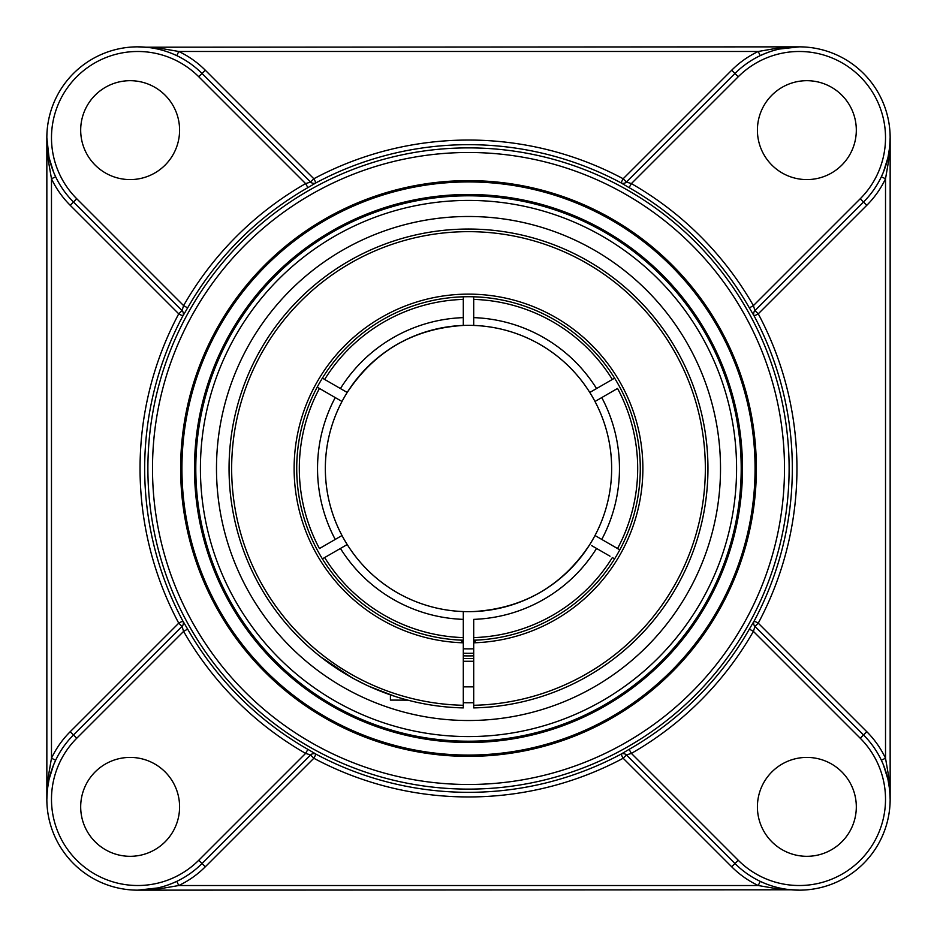 <?xml version="1.0" encoding="UTF-8"?>
<svg xmlns="http://www.w3.org/2000/svg" width="937" height="937" viewBox="0 0 937 937"><rect width="100%" height="100%" fill="white"/><g stroke="black" fill="none" stroke-linecap="round" stroke-linejoin="round"><path stroke-width="1.41" d="M755.07 468.5A286.57 286.57 0 0 1 468.5 755.07A286.57 286.57 0 0 1 181.93 468.5A286.57 286.57 0 0 1 468.5 181.93A286.57 286.57 0 0 1 755.07 468.5M180.63 468.5A287.87 287.87 0 0 0 612.435 717.801A287.87 287.87 0 0 0 612.435 219.199A287.87 287.87 0 0 0 180.63 468.5M468.5 195.798A272.702 272.702 0 0 1 741.202 468.5A272.702 272.702 0 0 1 468.5 741.202A272.702 272.702 0 0 1 195.798 468.5A272.702 272.702 0 0 1 468.5 195.798M468.5 742.502A274.002 274.002 0 0 0 705.795 331.499A274.002 274.002 0 0 0 231.205 331.499A274.002 274.002 0 0 0 468.5 742.502M157.463 887.983L137.751 890.15L158.482 889.014L178.768 885.524L176.788 881.342L172.057 883.427M171.986 883.45L167.255 885.231M137.751 890.15L791.261 889.799M760.212 881.342L758.232 885.524L778.518 889.014L799.249 890.15M779.537 49.017L799.249 46.85L778.518 47.986L758.232 51.476A95.527 95.527 0 0 0 731.703 70.205L623.164 178.744L620.962 182.844L629.09 187.623A323.546 323.546 0 0 1 749.377 307.91L753.395 305.614L754.964 310.592L863.527 202.029L866.795 205.297A95.527 95.527 0 0 0 885.524 178.768L881.342 176.788L883.427 172.057M881.342 760.212L885.524 758.232A95.527 95.527 0 0 0 866.795 731.703L758.256 623.164L754.156 620.962L749.377 629.09A323.546 323.546 0 0 1 629.09 749.377L631.386 753.395L626.408 754.964L734.971 863.527A90.901 90.901 0 0 0 890.15 799.249L889.014 778.518L885.524 758.232L885.524 178.768L889.014 158.482L890.15 137.751A90.901 90.901 0 0 0 734.971 73.473L626.408 182.036L631.386 183.605L629.09 187.623M889.635 147.39L887.983 157.486L883.45 171.986M754.964 310.592A4.626 4.626 -135 0 0 754.156 316.038L758.256 313.836L866.795 205.297M883.415 764.897L887.983 779.514L889.635 789.54M866.795 731.703L863.527 734.971A90.901 90.901 0 0 1 890.15 799.249L890.15 137.751A90.901 90.901 0 0 1 863.527 202.029L860.248 198.761L753.395 305.614A328.173 328.173 0 0 0 631.386 183.605L738.239 76.752L731.703 70.205M176.788 55.658L178.768 51.476L758.232 51.476L760.212 55.658L764.943 53.573M765.014 53.55L769.745 51.769M799.249 46.85L145.739 47.201M53.585 172.103L49.017 157.486L46.85 137.751L47.986 158.482L51.476 178.768A95.527 95.527 0 0 0 70.205 205.297L178.744 313.836L182.844 316.038L187.623 307.91A323.546 323.546 0 0 1 307.91 187.623L316.015 182.82A323.827 323.827 0 0 1 620.985 182.82A4.626 4.626 -135 0 0 626.431 182.012L623.164 178.744A328.454 328.454 0 0 0 313.836 178.744L310.569 182.012A4.626 4.626 135 0 0 316.015 182.82L313.836 178.744L205.297 70.205A95.527 95.527 0 0 0 178.768 51.476L158.482 47.986L137.751 46.85M629.09 749.377L620.985 754.18A323.827 323.827 0 0 1 316.015 754.18A4.626 4.626 45 0 0 310.569 754.988L313.836 758.256A328.454 328.454 0 0 0 623.164 758.256L626.431 754.988A4.626 4.626 -45 0 0 620.985 754.18L623.164 758.256L731.703 866.795A95.527 95.527 0 0 0 758.232 885.524L178.768 885.524A95.527 95.527 0 0 0 205.297 866.795L313.836 758.256L316.038 754.156L307.91 749.377A323.546 323.546 0 0 1 187.623 629.09L183.605 631.386L182.036 626.408L73.473 734.971L70.205 731.703A95.527 95.527 0 0 0 51.476 758.232L55.658 760.212L53.573 764.943M55.658 176.788L51.476 178.768L51.476 758.232L47.986 778.518L46.85 799.249L46.85 137.751M47.365 789.61L49.017 779.514L53.55 765.014M182.036 626.408A4.626 4.626 45 0 0 182.844 620.962L178.744 623.164L70.205 731.703M307.91 187.623L305.614 183.605L310.592 182.036L202.029 73.473A90.901 90.901 0 0 0 73.473 73.473A90.901 90.901 0 0 0 73.473 202.029L182.036 310.592L183.605 305.614L187.623 307.91M468.5 720.518A252.018 252.018 0 0 0 720.518 468.5A252.018 252.018 0 0 0 468.5 216.482A252.018 252.018 0 0 0 216.482 468.5A252.018 252.018 0 0 0 468.5 720.518A252.018 252.018 0 0 0 686.751 342.497A252.018 252.018 0 0 0 250.249 342.497A252.018 252.018 0 0 0 468.5 720.518M187.623 629.09L182.844 620.962M749.377 307.91L754.156 316.038M620.962 182.844A4.626 4.626 -135 0 0 626.408 182.036M310.592 182.036A4.626 4.626 135 0 0 316.038 182.844M182.844 316.038A4.626 4.626 135 0 0 182.036 310.592M754.156 620.962A4.626 4.626 -45 0 0 754.964 626.408L753.395 631.386L749.377 629.09M626.408 754.964A4.626 4.626 -45 0 0 620.962 754.156M316.038 754.156A4.626 4.626 45 0 0 310.592 754.964L305.614 753.395L307.91 749.377M76.752 738.239L183.605 631.386A328.173 328.173 0 0 0 305.614 753.395L198.761 860.248A86.274 86.274 0 0 1 76.752 860.248A86.274 86.274 0 0 1 76.752 738.239L73.473 734.971A90.901 90.901 0 0 0 73.473 863.527A90.901 90.901 0 0 0 202.029 863.527L310.592 754.964M890.15 799.249A90.901 90.901 0 0 0 863.527 734.971L754.964 626.408M130.138 757.412A49.45 49.45 0 0 1 179.588 806.862A49.45 49.45 0 0 1 130.138 856.313A49.45 49.45 0 0 1 80.687 806.862A49.45 49.45 0 0 1 130.138 757.412M757.412 806.862A49.45 49.45 0 0 1 806.862 757.412A49.45 49.45 0 0 1 856.313 806.862A49.45 49.45 0 0 1 806.862 856.313A49.45 49.45 0 0 1 757.412 806.862M179.588 130.138A49.45 49.45 0 0 1 130.138 179.588A49.45 49.45 0 0 1 80.687 130.138A49.45 49.45 0 0 1 130.138 80.687A49.45 49.45 0 0 1 179.588 130.138M806.862 179.588A49.45 49.45 0 0 1 757.412 130.138A49.45 49.45 0 0 1 806.862 80.687A49.45 49.45 0 0 1 856.313 130.138A49.45 49.45 0 0 1 806.862 179.588M617.483 388.492L594.995 401.481A143.15 143.15 0 0 1 594.995 535.519L617.483 548.508M610.022 556.215L591.657 545.615M473.7 705.292L473.7 707.903A239.45 239.45 0 0 0 707.927 465.033A239.45 239.45 0 0 0 466.767 229.05A239.45 239.45 0 0 0 229.05 468.5A239.45 239.45 0 0 0 463.3 707.903L463.3 705.292A236.85 236.85 0 0 1 264.257 348.576A236.85 236.85 0 0 1 672.743 348.576A236.85 236.85 0 0 1 473.7 705.292L473.7 640.205A171.787 171.787 0 0 0 614.602 558.862L612.341 557.562A169.175 169.175 0 0 1 473.7 637.605L473.7 640.205M463.3 648.802A180.372 180.372 0 0 0 473.7 648.802M463.3 642.805L463.3 640.205L463.3 642.805L460.688 640.112A171.787 171.787 0 0 1 296.713 468.5A171.787 171.787 0 0 1 465.9 296.736A171.787 171.787 0 0 1 640.205 463.3A171.787 171.787 0 0 1 476.312 640.112L473.7 642.805A174.387 174.387 0 0 0 618.643 379.813A174.387 174.387 0 0 0 318.357 379.813A174.387 174.387 0 0 0 463.3 642.805L463.3 705.292M319.517 548.508L341.63 535.741M324.729 379.485L347.205 392.462A143.15 143.15 0 0 1 589.795 392.462L614.602 378.138A171.787 171.787 0 0 0 473.7 296.795L473.7 325.444M473.7 653.23A184.8 184.8 0 0 1 463.3 653.23M610.022 380.785L612.271 379.485M326.978 556.215L324.729 557.515M596.553 548.45A150.962 150.962 0 0 1 473.7 619.369L473.7 637.605M617.553 388.457A169.175 169.175 0 0 1 617.553 548.543L619.802 549.843A171.787 171.787 0 0 0 619.802 387.157M345.554 391.514L343.668 390.413M342.134 389.534L340.529 388.597M322.398 378.138L324.659 379.438A169.175 169.175 0 0 1 463.3 299.395L463.3 296.795A171.787 171.787 0 0 0 322.398 378.138M473.7 320.372L473.7 317.631A150.962 150.962 0 0 1 596.553 388.55M324.659 557.562L322.398 558.862A171.787 171.787 0 0 0 463.3 640.205L463.3 611.556A143.15 143.15 0 0 1 347.205 544.538L324.659 557.562A169.175 169.175 0 0 0 463.3 637.605M463.3 616.628L463.3 619.369A150.962 150.962 0 0 1 340.447 548.45M595.487 547.829L596.471 548.403M589.795 392.462A143.15 143.15 0 0 1 594.995 401.481L595.37 401.259M595.569 389.124L594.854 389.534M339.417 399.982L342.005 401.481A143.15 143.15 0 0 1 463.3 325.444L463.3 317.631L463.3 325.444C413.416 328.618 374.671 351.035 347.065 392.697M335.317 397.616L337.133 398.67M611.65 468.5A143.15 143.15 0 0 0 468.5 325.35A143.15 143.15 0 0 1 583.821 553.322A143.15 143.15 0 0 0 611.65 468.5A143.15 143.15 0 0 1 342.005 535.519A143.15 143.15 0 0 1 342.005 401.481L317.198 387.157A171.787 171.787 0 0 0 317.198 549.843M319.447 548.543A169.175 169.175 0 0 1 319.447 388.457M473.7 299.395A169.175 169.175 0 0 1 612.341 379.438M340.447 388.55A150.962 150.962 0 0 1 463.3 317.631L463.3 299.395M468.5 655.9A187.4 187.4 0 0 0 473.7 655.83A187.4 187.4 0 0 1 463.3 655.83A187.4 187.4 0 0 0 468.5 655.9M468.5 325.35A143.15 143.15 0 0 0 452.606 326.228A143.15 143.15 0 0 1 468.5 325.35M438.856 328.454A143.15 143.15 0 0 0 362.209 372.61A143.15 143.15 0 0 1 438.856 328.454M353.179 383.678A143.15 143.15 0 0 0 484.394 610.772A143.15 143.15 0 0 1 353.179 383.678M498.144 608.546A143.15 143.15 0 0 0 574.791 564.39A143.15 143.15 0 0 1 498.144 608.546M463.3 658.477A190.047 190.047 0 0 0 473.7 658.477M463.3 702.691A234.25 234.25 0 0 0 473.7 702.691M566.768 686.856L567.623 686.481M569.708 685.521L571.699 684.572M602.632 666.863L607.984 663.138M606.637 664.099L602.655 666.851M337.343 668.842L336.535 668.315M331.78 665.094L329.297 663.337M324.729 659.988L321.403 657.446M313.602 651.11L312.853 650.465M307.816 646.038L309.597 647.631M320.782 656.954L351.82 677.603M368.909 686.259L395.086 696.425M418.499 702.68L421.018 703.195M418.734 702.727L417.738 702.516M407.864 700.15L390.413 700.091L390.413 694.867M382.999 692.174L374.156 688.59M365.348 684.596L353.214 678.376M468.5 784.492A315.992 315.992 0 0 1 194.837 310.498A315.992 315.992 0 0 1 742.163 310.498A315.992 315.992 0 0 1 468.5 784.492M205.297 866.795L198.761 860.248M754.988 310.569L758.256 313.836A328.454 328.454 0 0 1 758.256 623.164L754.988 626.431A4.626 4.626 -45 0 1 754.18 620.985A323.827 323.827 0 0 0 754.18 316.015A4.626 4.626 -135 0 1 754.988 310.569M738.239 860.248L631.386 753.395A328.173 328.173 0 0 0 753.395 631.386L860.248 738.239A86.274 86.274 0 0 1 860.248 860.248A86.274 86.274 0 0 1 738.239 860.248L731.703 866.795M182.012 626.431L178.744 623.164A328.454 328.454 0 0 1 178.744 313.836L182.012 310.569A4.626 4.626 135 0 1 182.82 316.015A323.827 323.827 0 0 0 182.82 620.985A4.626 4.626 45 0 1 182.012 626.431M70.205 205.297L73.473 202.029A90.901 90.901 0 0 1 73.473 73.473A90.901 90.901 0 0 1 202.029 73.473L205.297 70.205M468.5 736.576A268.076 268.076 0 0 1 236.335 334.462A268.076 268.076 0 0 1 700.665 334.462A268.076 268.076 0 0 1 468.5 736.576M468.5 789.118A320.618 320.618 0 0 0 789.118 468.5A320.618 320.618 0 0 0 468.5 147.882A320.618 320.618 0 0 0 147.882 468.5A320.618 320.618 0 0 0 468.5 789.118M860.248 738.239L863.527 734.971M202.029 73.473L198.761 76.752L305.614 183.605A328.173 328.173 0 0 0 183.605 305.614L76.752 198.761L73.473 202.029M76.752 198.761A86.274 86.274 0 0 1 76.752 76.752A86.274 86.274 0 0 1 198.761 76.752M738.239 76.752A86.274 86.274 0 0 1 860.248 76.752A86.274 86.274 0 0 1 860.248 198.761M601.765 539.431A150.962 150.962 0 0 0 601.765 397.569M335.235 397.569A150.962 150.962 0 0 0 335.235 539.431M473.7 611.556C523.584 608.382 562.329 585.965 589.935 544.303M463.3 686.856L473.7 686.856M463.3 661.264L473.7 661.264"/></g></svg>

